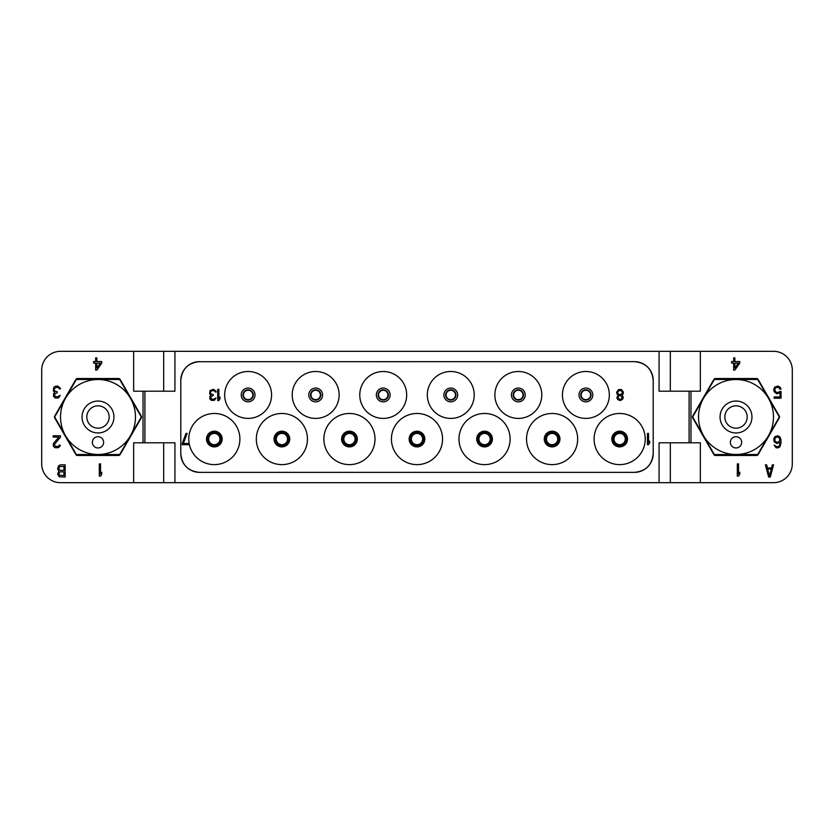 <?xml version="1.0" encoding="UTF-8"?>
<svg xmlns="http://www.w3.org/2000/svg" width="834" height="834" viewBox="0 0 834 834"><rect width="100%" height="100%" fill="white"/><g stroke="black" fill="none" stroke-linecap="round" stroke-linejoin="round"><path stroke-width="1.25" d="M626.23 439.049A6.568 6.568 0 0 0 619.662 432.481A6.568 6.568 0 0 0 613.094 439.049A6.568 6.568 0 0 0 619.662 445.617A6.568 6.568 0 0 0 626.23 439.049A6.568 6.568 0 0 1 619.662 445.617A6.568 6.568 0 0 1 613.094 439.049A6.568 6.568 0 0 1 619.662 432.481A6.568 6.568 0 0 1 626.23 439.049M594.1 439.049A25.573 25.573 0 0 1 619.662 413.476A25.573 25.573 0 0 1 645.224 439.049A25.573 25.573 0 0 1 619.662 464.621A25.573 25.573 0 0 1 594.1 439.049M636.008 472.294L634.445 472.357A18.765 18.765 0 0 0 653.21 453.592L653.199 453.613C652.094 464.997 645.85 471.241 634.466 472.357L199.535 472.357C188.15 471.241 181.906 464.997 180.801 453.613L180.863 455.156M180.863 378.844L180.801 380.387C181.906 369.003 188.15 362.759 199.535 361.643A18.765 18.765 0 0 0 180.79 380.408L180.79 453.592A18.765 18.765 0 0 0 199.555 472.357L197.992 472.294M197.992 361.706L634.466 361.643C645.85 362.759 652.094 369.003 653.199 380.387L653.21 380.408A18.765 18.765 0 0 0 634.445 361.643L636.008 361.706M653.21 380.408L653.21 453.592M239.9 439.049A25.573 25.573 0 0 1 214.338 464.621A25.573 25.573 0 0 1 188.765 439.049A25.573 25.573 0 0 1 214.338 413.476A25.573 25.573 0 0 1 239.9 439.049M307.454 439.049A25.573 25.573 0 0 1 281.892 464.621A25.573 25.573 0 0 1 256.319 439.049A25.573 25.573 0 0 1 281.892 413.476A25.573 25.573 0 0 1 307.454 439.049M375.008 439.049A25.573 25.573 0 0 1 349.446 464.621A25.573 25.573 0 0 1 323.884 439.049A25.573 25.573 0 0 1 349.446 413.476A25.573 25.573 0 0 1 375.008 439.049M442.562 439.049A25.573 25.573 0 0 1 417 464.621A25.573 25.573 0 0 1 391.427 439.049A25.573 25.573 0 0 1 417 413.476A25.573 25.573 0 0 1 442.562 439.049M510.116 439.049A25.573 25.573 0 0 1 484.554 464.621A25.573 25.573 0 0 1 458.981 439.049A25.573 25.573 0 0 1 484.554 413.476A25.573 25.573 0 0 1 510.116 439.049M577.67 439.049A25.573 25.573 0 0 1 552.108 464.621A25.573 25.573 0 0 1 526.535 439.049A25.573 25.573 0 0 1 552.108 413.476A25.573 25.573 0 0 1 577.67 439.049M271.571 394.951A23.456 23.456 0 0 1 248.115 418.407A23.456 23.456 0 0 1 224.659 394.951A23.456 23.456 0 0 1 248.115 371.495A23.456 23.456 0 0 1 271.571 394.951M339.125 394.951A23.456 23.456 0 0 1 315.669 418.407A23.456 23.456 0 0 1 292.213 394.951A23.456 23.456 0 0 1 315.669 371.495A23.456 23.456 0 0 1 339.125 394.951M406.679 394.951A23.456 23.456 0 0 1 383.223 418.407A23.456 23.456 0 0 1 359.767 394.951A23.456 23.456 0 0 1 383.223 371.495A23.456 23.456 0 0 1 406.679 394.951M474.233 394.951A23.456 23.456 0 0 1 450.777 418.407A23.456 23.456 0 0 1 427.321 394.951A23.456 23.456 0 0 1 450.777 371.495A23.456 23.456 0 0 1 474.233 394.951M541.787 394.951A23.456 23.456 0 0 1 518.331 418.407A23.456 23.456 0 0 1 494.875 394.951A23.456 23.456 0 0 1 518.331 371.495A23.456 23.456 0 0 1 541.787 394.951M609.341 394.951A23.456 23.456 0 0 1 585.885 418.407A23.456 23.456 0 0 1 562.429 394.951A23.456 23.456 0 0 1 585.885 371.495A23.456 23.456 0 0 1 609.341 394.951M639.063 471.773L640.543 471.335M642.618 470.48L643.379 470.095M644.713 469.292L645.964 468.395M647.153 467.394L648.247 466.3M649.248 465.122L650.145 463.86M650.937 462.536L651.344 461.744M652.188 459.701L652.626 458.22M653.137 455.156L653.199 453.613M689.092 391.198L659.069 391.198L659.069 351.322L174.931 351.322L174.931 391.198L144.907 391.198L144.907 442.802L174.931 442.802L174.931 482.678L659.069 482.678L659.069 442.802L689.092 442.802L689.092 391.198L700.351 391.198L700.351 351.322L773.535 351.322A18.765 18.765 0 0 1 792.3 370.087L792.3 463.912A18.765 18.765 0 0 1 773.535 482.678L700.351 482.678L700.351 442.802L689.092 442.802M779.279 416.062L758.158 379.47A1.877 1.877 0 0 0 756.532 378.532L715.478 378.532A1.877 1.877 0 0 0 713.852 379.47L692.731 416.062A1.877 1.877 0 0 0 692.731 417.938L713.852 454.53A1.877 1.877 0 0 0 715.478 455.468L756.532 455.468A1.877 1.877 0 0 0 758.158 454.53L779.279 417.938A1.877 1.877 0 0 0 779.279 416.062M700.351 351.322L659.069 351.322M174.931 351.322L133.648 351.322L133.648 391.198L144.907 391.198M144.907 442.802L133.648 442.802L133.648 482.678L60.465 482.678A18.765 18.765 0 0 1 41.7 463.912L41.7 370.087A18.765 18.765 0 0 1 60.465 351.322L133.648 351.322M670.327 351.322L670.327 391.198M163.672 351.322L163.672 391.198M118.522 378.532L77.468 378.532A1.877 1.877 0 0 0 75.842 379.47L54.721 416.062A1.877 1.877 0 0 0 54.721 417.938L75.842 454.53A1.877 1.877 0 0 0 77.468 455.468L118.522 455.468A1.877 1.877 0 0 0 120.148 454.53L141.269 417.938A1.877 1.877 0 0 0 141.269 416.062L120.148 379.47A1.877 1.877 0 0 0 118.522 378.532M133.648 482.678L163.672 482.678L163.672 442.802M174.931 482.678L163.672 482.678M659.069 482.678L700.351 482.678M92.407 407.326A11.165 11.165 0 0 1 107.669 411.412A11.165 11.165 0 0 1 103.583 426.674A11.165 11.165 0 0 1 88.321 422.588A11.165 11.165 0 0 1 92.407 407.326M90.02 403.187A15.95 15.95 0 0 1 111.808 409.025A15.95 15.95 0 0 1 105.97 430.813A15.95 15.95 0 0 1 84.182 424.975A15.95 15.95 0 0 1 90.02 403.187M79.261 384.547A37.467 37.467 0 0 0 65.542 435.734A37.467 37.467 0 0 0 116.729 449.453A37.467 37.467 0 0 0 130.448 398.266A37.467 37.467 0 0 0 79.261 384.547M100.81 447.212A5.63 5.63 0 0 0 102.874 439.518A5.63 5.63 0 0 0 95.18 437.454A5.63 5.63 0 0 0 93.116 445.147A5.63 5.63 0 0 0 100.81 447.212M119.304 454.53A43.16 43.16 0 0 0 119.575 454.374A43.16 43.16 0 0 0 119.835 454.228L141.155 417.302A43.16 43.16 0 0 0 141.155 416.698L119.835 379.772A43.16 43.16 0 0 0 119.304 379.47L76.686 379.47A43.16 43.16 0 0 0 76.415 379.626A43.16 43.16 0 0 0 76.155 379.772L54.836 416.698A43.16 43.16 0 0 0 54.836 417.302L76.155 454.228A43.16 43.16 0 0 0 76.686 454.53L119.304 454.53M730.417 407.326A11.165 11.165 0 0 1 745.679 411.412A11.165 11.165 0 0 1 741.593 426.674A11.165 11.165 0 0 1 726.331 422.588A11.165 11.165 0 0 1 730.417 407.326M728.03 403.187A15.95 15.95 0 0 1 749.818 409.025A15.95 15.95 0 0 1 743.98 430.813A15.95 15.95 0 0 1 722.192 424.975A15.95 15.95 0 0 1 728.03 403.187M717.271 384.547A37.467 37.467 0 0 0 703.552 435.734A37.467 37.467 0 0 0 754.739 449.453A37.467 37.467 0 0 0 768.458 398.266A37.467 37.467 0 0 0 717.271 384.547M738.82 447.212A5.63 5.63 0 0 0 740.884 439.518A5.63 5.63 0 0 0 733.19 437.454A5.63 5.63 0 0 0 731.126 445.147A5.63 5.63 0 0 0 738.82 447.212M757.314 454.53A43.16 43.16 0 0 0 757.585 454.374A43.16 43.16 0 0 0 757.845 454.228L779.164 417.302A43.16 43.16 0 0 0 779.164 416.698L757.845 379.772A43.16 43.16 0 0 0 757.314 379.47L714.696 379.47A43.16 43.16 0 0 0 714.425 379.626A43.16 43.16 0 0 0 714.165 379.772L692.846 416.698A43.16 43.16 0 0 0 692.846 417.302L714.165 454.228A43.16 43.16 0 0 0 714.696 454.53L757.314 454.53M670.327 482.678L670.327 442.802M99.309 463.912L99.309 476.11L100.528 476.11L101.748 474.296L101.748 472.221L100.528 474.035L100.528 463.912L99.309 463.912M60.465 437.058L60.465 435.765L53.147 435.765L53.147 437.058L58.839 437.058L53.355 443.552L53.355 446.148L54.981 447.702L58.432 447.702L60.058 446.148L60.256 445.106L59.245 445.106L58.224 446.409L55.378 446.409L54.366 444.585L60.465 437.058M53.762 387.33L53.345 390.969L54.773 392.261L53.553 393.825L53.553 396.421L55.18 397.974L58.432 397.974L60.267 395.379L57.212 396.942L54.773 396.16L54.773 393.825L57.212 392.783L57.212 391.751L54.575 390.969L54.158 388.894L56.191 387.33L58.432 387.591L59.454 388.894L60.465 388.894L60.267 388.112L57.619 386.038L55.18 386.298L53.762 387.33M96.869 370.087L101.748 363.082L101.748 361.529L96.869 361.529L96.869 357.89L95.649 357.89L95.649 361.529L93.617 361.529L93.617 363.082L95.649 363.082L95.649 370.087L96.869 370.087M100.33 363.082L96.869 368.013L96.869 363.082L100.33 363.082M58.849 471.074L57.629 474.192L59.266 476.787L65.156 477.048L65.156 464.851L60.277 464.851L58.453 465.893L57.629 469L58.849 471.074M63.937 475.495L59.464 475.234L59.058 472.638L60.079 471.856L63.937 471.856L63.937 475.495M58.849 468.739L59.464 466.665L63.937 466.404L63.937 470.303L60.079 470.303L58.849 468.739M734.879 370.087L739.758 363.082L739.758 361.529L734.879 361.529L734.879 357.89L733.659 357.89L733.659 361.529L731.626 361.529L731.626 363.082L733.659 363.082L733.659 370.087L734.879 370.087M738.34 363.082L734.879 368.013L734.879 363.082L738.34 363.082M779.613 391.49L777.997 392.522L775.964 392.261L774.734 389.676L775.349 388.112L776.767 387.33L778.81 387.591L779.821 389.155L781.041 389.155L780.03 387.08L777.997 386.038L774.734 387.08L773.723 389.415L774.129 391.751L776.767 393.825L780.03 392.783L780.03 396.942L774.129 396.942L774.129 398.235L781.041 398.235L781.041 391.49L779.613 391.49M774.129 441.739L776.777 443.552L780.03 442.249L779.623 445.106L778.602 446.409L776.777 446.67L774.129 445.106L775.964 447.702L777.788 447.962L779.821 446.92L781.041 442.771L780.843 439.143L779.821 436.808L777.788 435.765L774.734 436.808L773.723 439.143L774.129 441.739M774.942 440.957L774.942 438.621L775.964 437.318L777.997 437.058L779.206 437.84L779.821 440.175L778.602 441.989L776.569 442.249L774.942 440.957M737.319 463.912L737.319 476.11L738.538 476.11L739.758 474.296L739.758 472.221L738.538 474.035L738.538 463.912L737.319 463.912M768.656 477.048L770.282 477.048L773.535 464.851L772.315 464.851L771.502 467.968L767.436 467.968L766.623 464.851L765.404 464.851L768.656 477.048M769.469 476.006L767.645 469L771.304 469L769.469 476.006M653.199 380.387L653.137 378.844M652.626 375.78L652.188 374.299M651.344 372.256L650.937 371.464M650.145 370.14L649.248 368.878M648.247 367.7L647.153 366.606M645.964 365.605L644.713 364.708M643.379 363.905L642.587 363.509M640.543 362.665L639.063 362.227M194.937 362.227L193.457 362.665M191.413 363.509L190.621 363.905M189.287 364.708L188.036 365.605M186.847 366.606L185.753 367.7M184.752 368.878L183.855 370.14M183.063 371.464L182.656 372.256M181.812 374.299L181.374 375.78M181.374 458.22L181.812 459.701M182.656 461.744L183.063 462.536M183.855 463.86L184.752 465.122M185.753 466.3L186.847 467.394M188.036 468.395L189.287 469.292M190.621 470.095L191.413 470.491M193.457 471.335L194.937 471.773M220.906 439.049A6.568 6.568 0 0 1 214.338 445.617A6.568 6.568 0 0 1 207.77 439.049A6.568 6.568 0 0 1 214.338 432.481A6.568 6.568 0 0 1 220.906 439.049M220.437 439.049A6.099 6.099 0 0 1 214.338 445.147A6.099 6.099 0 0 1 208.239 439.049A6.099 6.099 0 0 1 214.338 432.95A6.099 6.099 0 0 1 220.437 439.049M219.968 439.049A5.63 5.63 0 0 1 214.338 444.678A5.63 5.63 0 0 1 208.708 439.049A5.63 5.63 0 0 1 214.338 433.419A5.63 5.63 0 0 1 219.968 439.049M288.46 439.049A6.568 6.568 0 0 1 281.892 445.617A6.568 6.568 0 0 1 275.324 439.049A6.568 6.568 0 0 1 281.892 432.481A6.568 6.568 0 0 1 288.46 439.049M287.991 439.049A6.099 6.099 0 0 1 281.892 445.147A6.099 6.099 0 0 1 275.793 439.049A6.099 6.099 0 0 1 281.892 432.95A6.099 6.099 0 0 1 287.991 439.049M287.522 439.049A5.63 5.63 0 0 1 281.892 444.678A5.63 5.63 0 0 1 276.262 439.049A5.63 5.63 0 0 1 281.892 433.419A5.63 5.63 0 0 1 287.522 439.049M356.014 439.049A6.568 6.568 0 0 1 349.446 445.617A6.568 6.568 0 0 1 342.878 439.049A6.568 6.568 0 0 1 349.446 432.481A6.568 6.568 0 0 1 356.014 439.049M355.545 439.049A6.099 6.099 0 0 1 349.446 445.147A6.099 6.099 0 0 1 343.347 439.049A6.099 6.099 0 0 1 349.446 432.95A6.099 6.099 0 0 1 355.545 439.049M355.076 439.049A5.63 5.63 0 0 1 349.446 444.678A5.63 5.63 0 0 1 343.817 439.049A5.63 5.63 0 0 1 349.446 433.419A5.63 5.63 0 0 1 355.076 439.049M423.568 439.049A6.568 6.568 0 0 1 417 445.617A6.568 6.568 0 0 1 410.432 439.049A6.568 6.568 0 0 1 417 432.481A6.568 6.568 0 0 1 423.568 439.049A6.568 6.568 0 0 0 417 432.481A6.568 6.568 0 0 0 410.432 439.049A6.568 6.568 0 0 1 417 432.481A6.568 6.568 0 0 1 423.568 439.049M423.099 439.049A6.099 6.099 0 0 1 417 445.147A6.099 6.099 0 0 1 410.901 439.049A6.099 6.099 0 0 1 417 432.95A6.099 6.099 0 0 1 423.099 439.049M422.629 439.049A5.63 5.63 0 0 1 417 444.678A5.63 5.63 0 0 1 411.37 439.049A5.63 5.63 0 0 1 417 433.419A5.63 5.63 0 0 1 422.629 439.049M491.122 439.049A6.568 6.568 0 0 1 484.554 445.617A6.568 6.568 0 0 1 477.986 439.049A6.568 6.568 0 0 1 484.554 432.481A6.568 6.568 0 0 1 491.122 439.049M490.653 439.049A6.099 6.099 0 0 1 484.554 445.147A6.099 6.099 0 0 1 478.455 439.049A6.099 6.099 0 0 1 484.554 432.95A6.099 6.099 0 0 1 490.653 439.049M490.183 439.049A5.63 5.63 0 0 1 484.554 444.678A5.63 5.63 0 0 1 478.924 439.049A5.63 5.63 0 0 1 484.554 433.419A5.63 5.63 0 0 1 490.183 439.049M558.676 439.049A6.568 6.568 0 0 1 552.108 445.617A6.568 6.568 0 0 1 545.54 439.049A6.568 6.568 0 0 1 552.108 432.481A6.568 6.568 0 0 1 558.676 439.049M558.207 439.049A6.099 6.099 0 0 1 552.108 445.147A6.099 6.099 0 0 1 546.009 439.049A6.099 6.099 0 0 1 552.108 432.95A6.099 6.099 0 0 1 558.207 439.049M557.737 439.049A5.63 5.63 0 0 1 552.108 444.678A5.63 5.63 0 0 1 546.479 439.049A5.63 5.63 0 0 1 552.108 433.419A5.63 5.63 0 0 1 557.737 439.049M253.275 394.951A5.16 5.16 0 0 1 248.115 400.111A5.16 5.16 0 0 1 242.955 394.951A5.16 5.16 0 0 1 248.115 389.791A5.16 5.16 0 0 1 253.275 394.951M252.806 394.951A4.691 4.691 0 0 1 248.115 399.642A4.691 4.691 0 0 1 243.424 394.951A4.691 4.691 0 0 1 248.115 390.26A4.691 4.691 0 0 1 252.806 394.951M320.829 394.951A5.16 5.16 0 0 1 315.669 400.111A5.16 5.16 0 0 1 310.509 394.951A5.16 5.16 0 0 1 315.669 389.791A5.16 5.16 0 0 1 320.829 394.951M320.36 394.951A4.691 4.691 0 0 1 315.669 399.642A4.691 4.691 0 0 1 310.978 394.951A4.691 4.691 0 0 1 315.669 390.26A4.691 4.691 0 0 1 320.36 394.951M388.383 394.951A5.16 5.16 0 0 1 383.223 400.111A5.16 5.16 0 0 1 378.063 394.951A5.16 5.16 0 0 1 383.223 389.791A5.16 5.16 0 0 1 388.383 394.951M387.914 394.951A4.691 4.691 0 0 1 383.223 399.642A4.691 4.691 0 0 1 378.532 394.951A4.691 4.691 0 0 1 383.223 390.26A4.691 4.691 0 0 1 387.914 394.951M455.937 394.951A5.16 5.16 0 0 1 450.777 400.111A5.16 5.16 0 0 1 445.617 394.951A5.16 5.16 0 0 1 450.777 389.791A5.16 5.16 0 0 1 455.937 394.951M455.468 394.951A4.691 4.691 0 0 1 450.777 399.642A4.691 4.691 0 0 1 446.086 394.951A4.691 4.691 0 0 1 450.777 390.26A4.691 4.691 0 0 1 455.468 394.951M523.491 394.951A5.16 5.16 0 0 1 518.331 400.111A5.16 5.16 0 0 1 513.171 394.951A5.16 5.16 0 0 1 518.331 389.791A5.16 5.16 0 0 1 523.491 394.951M523.022 394.951A4.691 4.691 0 0 1 518.331 399.642A4.691 4.691 0 0 1 513.64 394.951A4.691 4.691 0 0 1 518.331 390.26A4.691 4.691 0 0 1 523.022 394.951M591.045 394.951A5.16 5.16 0 0 1 585.885 400.111A5.16 5.16 0 0 1 580.725 394.951A5.16 5.16 0 0 1 585.885 389.791A5.16 5.16 0 0 1 591.045 394.951M590.576 394.951A4.691 4.691 0 0 1 585.885 399.642A4.691 4.691 0 0 1 581.194 394.951A4.691 4.691 0 0 1 585.885 390.26A4.691 4.691 0 0 1 590.576 394.951M647.434 433.419L647.434 444.678L648.56 444.678L649.686 443L649.686 441.082L648.56 442.76L648.56 433.419L647.434 433.419M182.25 443.479L182.25 444.678L189.005 444.678L189.005 443.479L183.376 443.479L187.129 433.419L186.003 433.419L182.25 443.479M618.536 389.561L616.66 392.199L617.035 394.117L618.161 395.066L616.847 397.703L617.785 399.622L620.413 400.581L622.852 398.902L623.227 396.984L621.914 395.066L623.04 394.117L623.415 392.199L621.538 389.561L618.536 389.561M620.413 390.521L621.914 391.24L622.477 392.918L621.163 394.357L619.662 394.597L618.161 393.877L617.598 392.199L618.911 390.76L620.413 390.521M619.662 399.382L617.785 397.224L618.911 395.785L620.413 395.545L622.289 397.703L621.163 399.142L619.662 399.382M217.716 389.322L217.716 400.581L218.842 400.581L219.968 398.902L219.968 396.984L218.842 398.662L218.842 389.322L217.716 389.322M210.022 390.521L209.647 393.877L210.96 395.066L209.834 396.504L209.834 398.902L211.336 400.341L214.338 400.341L216.027 397.943L213.212 399.382L210.96 398.662L210.96 396.504L213.212 395.545L213.212 394.597L210.773 393.877L210.397 391.959L212.274 390.521L214.338 390.76L215.276 391.959L216.215 391.959L216.027 391.24L213.587 389.322L210.022 390.521M625.761 439.049A6.099 6.099 0 0 1 619.662 445.147A6.099 6.099 0 0 1 613.563 439.049A6.099 6.099 0 0 1 619.662 432.95A6.099 6.099 0 0 1 625.761 439.049M625.291 439.049A5.63 5.63 0 0 1 619.662 444.678A5.63 5.63 0 0 1 614.033 439.049A5.63 5.63 0 0 1 619.662 433.419A5.63 5.63 0 0 1 625.291 439.049M627.512 439.049A7.85 7.85 0 0 0 619.662 431.199A7.85 7.85 0 0 0 611.812 439.049A7.85 7.85 0 0 0 619.662 446.899A7.85 7.85 0 0 0 627.512 439.049M690.969 442.802L690.969 391.198M143.031 442.802L143.031 391.198M222.188 439.049A7.85 7.85 0 0 0 214.338 431.199A7.85 7.85 0 0 0 206.488 439.049A7.85 7.85 0 0 0 214.338 446.899A7.85 7.85 0 0 0 222.188 439.049M289.742 439.049A7.85 7.85 0 0 0 281.892 431.199A7.85 7.85 0 0 0 274.042 439.049A7.85 7.85 0 0 0 281.892 446.899A7.85 7.85 0 0 0 289.742 439.049M357.296 439.049A7.85 7.85 0 0 0 349.446 431.199A7.85 7.85 0 0 0 341.596 439.049A7.85 7.85 0 0 0 349.446 446.899A7.85 7.85 0 0 0 357.296 439.049M424.85 439.049A7.85 7.85 0 0 0 417 431.199A7.85 7.85 0 0 0 409.15 439.049A7.85 7.85 0 0 0 417 446.899A7.85 7.85 0 0 0 424.85 439.049M492.404 439.049A7.85 7.85 0 0 0 484.554 431.199A7.85 7.85 0 0 0 476.704 439.049A7.85 7.85 0 0 0 484.554 446.899A7.85 7.85 0 0 0 492.404 439.049M559.958 439.049A7.85 7.85 0 0 0 552.108 431.199A7.85 7.85 0 0 0 544.258 439.049A7.85 7.85 0 0 0 552.108 446.899A7.85 7.85 0 0 0 559.958 439.049M255.016 394.951A6.901 6.901 0 0 0 248.115 388.05A6.901 6.901 0 0 0 241.214 394.951A6.901 6.901 0 0 0 248.115 401.852A6.901 6.901 0 0 0 255.016 394.951M322.57 394.951A6.901 6.901 0 0 0 315.669 388.05A6.901 6.901 0 0 0 308.768 394.951A6.901 6.901 0 0 0 315.669 401.852A6.901 6.901 0 0 0 322.57 394.951M390.124 394.951A6.901 6.901 0 0 0 383.223 388.05A6.901 6.901 0 0 0 376.322 394.951A6.901 6.901 0 0 0 383.223 401.852A6.901 6.901 0 0 0 390.124 394.951M457.678 394.951A6.901 6.901 0 0 0 450.777 388.05A6.901 6.901 0 0 0 443.876 394.951A6.901 6.901 0 0 0 450.777 401.852A6.901 6.901 0 0 0 457.678 394.951M525.232 394.951A6.901 6.901 0 0 0 518.331 388.05A6.901 6.901 0 0 0 511.43 394.951A6.901 6.901 0 0 0 518.331 401.852A6.901 6.901 0 0 0 525.232 394.951M592.786 394.951A6.901 6.901 0 0 0 585.885 388.05A6.901 6.901 0 0 0 578.984 394.951A6.901 6.901 0 0 0 585.885 401.852A6.901 6.901 0 0 0 592.786 394.951"/></g></svg>
